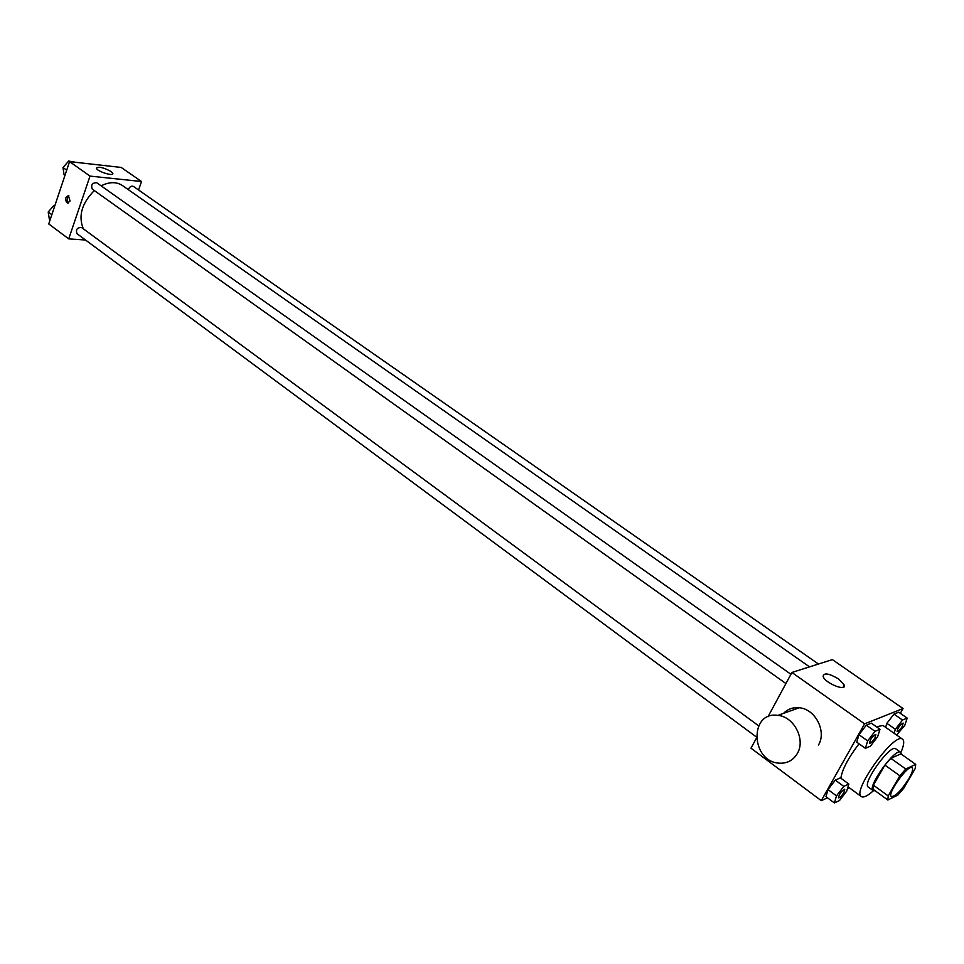 <?xml version="1.0" encoding="UTF-8"?>
<svg xmlns="http://www.w3.org/2000/svg" width="964" height="964" viewBox="0 0 964 964"><rect width="100%" height="100%" fill="white"/><g stroke="black" fill="none" stroke-linecap="round" stroke-linejoin="round"><path stroke-width="1.45" d="M908.835 778.767C901.292 790.528 895.472 796.469 891.375 796.577C886.579 794.24 908.389 763.898 912.125 767.693C913.354 769.031 912.257 772.718 908.835 778.767M915.692 764.38L905.786 769.007L899.858 775.803L888.206 795.927L887.82 800L897.858 795.059L903.666 788.371L915.198 768.561L915.692 764.38L900.846 753.86L890.832 758.343L905.786 769.007M890.832 758.343L884.904 765.079L873.384 785.154L873.071 789.251L887.82 800M901.436 754.282L900.677 752.33C895.52 747.124 866.576 787.395 873.167 790.625L875.131 790.757M873.167 790.625L868.287 787.07C861.635 783.792 890.531 743.593 895.761 748.835L900.677 752.33M873.384 785.154L888.206 795.927M884.904 765.079L899.858 775.803M873.396 790.769C867.552 795.963 863.527 797.903 861.334 796.577C851.357 791.709 894.749 731.315 902.557 739.219C904.509 740.882 903.955 745.305 900.894 752.51M840.861 778.213C842.199 769.417 848.26 757.945 859.032 743.786M876.457 726.796L882.976 725.458L902.557 739.219M848.85 784.069L840.391 777.864L835.282 780.141L828.016 789.588L825.943 796.674L834.378 802.94L839.487 800.554L846.693 791.155L848.85 784.069L843.777 786.383L836.499 795.866L834.378 802.94M879.987 729.278L871.311 723.157L866.311 725.169L858.972 734.701L856.731 742.135L865.371 748.317L870.371 746.196L877.65 736.713L879.987 729.278L875.011 731.327L867.66 740.894L865.371 748.317M900.304 713.336L903.051 708.54L864.588 723.844L821.28 800.662L827.474 797.806M847.464 788.624L849.332 787.769M896.604 735.05L904.786 725.374L907.184 718.108L898.689 712.203L893.965 714.095L886.88 723.337L885.615 727.314L886.88 723.337L895.387 729.302L894.098 733.279M756.342 738.291L750.992 748.197L821.28 800.662M903.051 708.54L832.354 659.617L791.914 672.462L767.983 716.758M791.914 672.462L864.588 723.844M838.62 678.981L844.247 685.055C846.778 692.031 824.521 682.886 823.099 676.354C823.883 672.486 829.064 673.366 838.62 678.981M783.551 713.336C787.793 709.022 793.023 707.166 799.252 707.757C815.17 708.865 826.871 731.302 818.496 744.979M797.361 753.462C793.155 760.451 787.01 763.681 778.936 763.151C750.546 761.355 749.365 710.95 777.84 715.372C793.962 716.553 805.844 739.509 797.361 753.462M83.326 228.793C78.108 216.057 81.771 203.308 94.327 190.547M101.124 185.835C109.342 181.738 116.439 181.642 122.404 185.51L809.531 666.871M818.472 664.027L133.466 186.45C131.465 185.654 129.803 186.606 128.477 189.293L128.357 189.679M756.27 736.894L76.951 233.662C75.65 229.504 77.18 227.456 81.554 227.492L758.62 725.808M785.913 683.56L92.231 189.065C90.809 184.871 92.303 182.75 96.725 182.714L790.926 674.294M138.563 189.992L141.527 181.521L90.014 176.099L68.721 238.879L85.531 240.012M141.527 181.521L121.163 167.435L69.553 161.615L48.742 223.949L68.721 238.879M69.553 161.615L90.014 176.099M111.053 171.484L112.812 173.375C114.029 176.786 96.81 171.375 96.424 168.206C98.569 166.362 103.449 167.459 111.053 171.484M70.083 200.994L67.384 203.115C64.576 199.849 64.913 197.367 68.384 195.656L70.083 200.994M68.48 203.006C66.492 200.452 66.649 198.078 68.95 195.909M112.86 166.495L105.353 165.651M105.703 165.242L106.486 165.784M76.084 162.362L68.649 161.06L63.009 167.555L64.07 174.761L64.95 175.388M63.009 167.555L66.697 170.182M68.649 161.06L69.529 161.675M64.227 166.157L66.709 163.302M54.852 205.657L53.791 205.573L48.2 212.032L49.309 219.021L50.176 219.659M48.2 212.032L51.827 214.707M53.791 205.573L54.659 206.2M49.405 210.634L52.044 207.585M907.184 718.108L902.497 720.036L895.387 729.302M897.086 731.592L897.086 731.592C897.749 727.796 899.761 724.952 903.135 723.06L902.244 726.482C900.063 729.917 898.352 731.628 897.123 731.616C897.785 727.82 899.798 724.976 903.172 723.084L903.172 723.084M898.689 712.203L893.965 714.095L902.497 720.036M893.965 714.095L886.88 723.337M869.54 743.172L869.54 743.172C870.203 739.231 872.287 736.303 875.818 734.399L874.938 737.894C872.685 741.461 870.902 743.232 869.588 743.208C870.239 739.255 872.324 736.339 875.854 734.435L875.818 734.399M871.311 723.157L866.311 725.169L858.972 734.701L867.66 740.894M858.972 734.701L856.731 742.135M866.311 725.169L875.011 731.327M838.487 797.794L838.487 797.794C839.198 793.914 841.283 791.046 844.753 789.191L843.922 792.48C841.644 796.059 839.849 797.843 838.523 797.831C839.234 793.938 841.319 791.07 844.789 789.227L844.789 789.227M840.391 777.864L835.282 780.141L828.016 789.588L836.499 795.866M828.016 789.588L825.943 796.674M835.282 780.141L843.777 786.383M848.019 786.805L861.334 796.577M799.252 707.757L777.84 715.372M842.97 687.368L844.247 685.055M112.583 174.05L112.812 173.375"/></g></svg>
